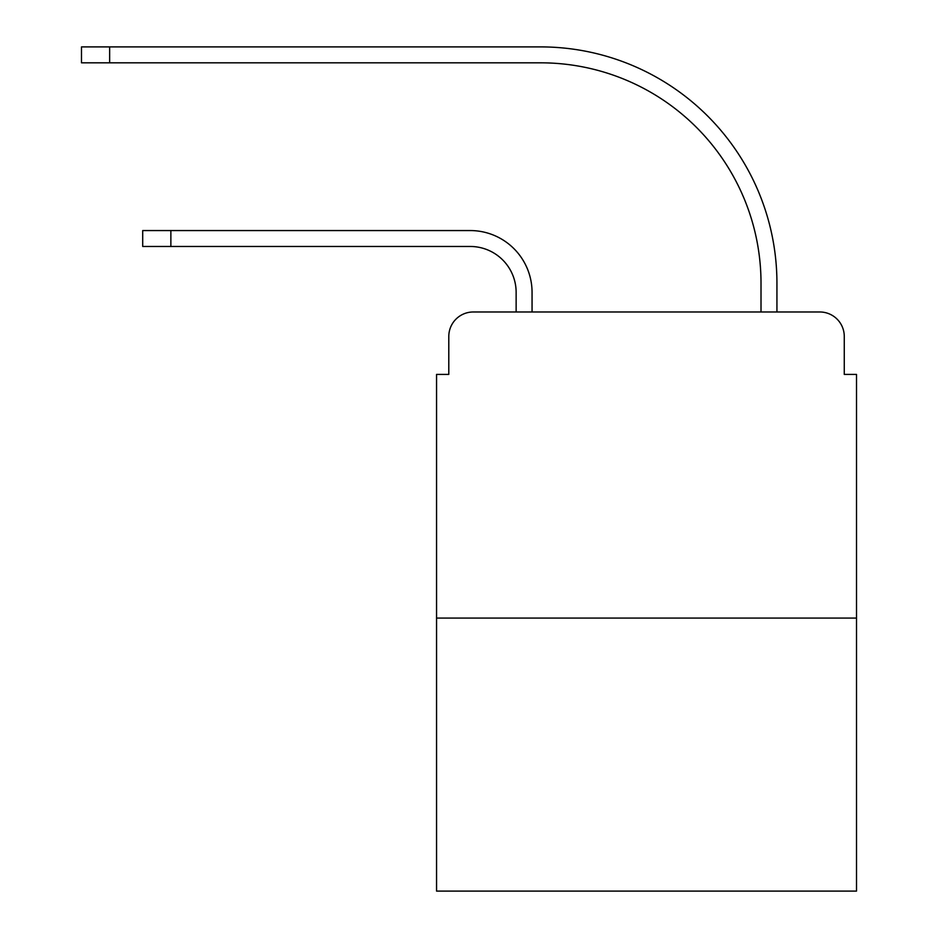 <?xml version="1.0" encoding="UTF-8"?>
<svg xmlns="http://www.w3.org/2000/svg" width="938" height="938" viewBox="0 0 938 938"><rect width="100%" height="100%" fill="white"/><g stroke="black" fill="none" stroke-linecap="round" stroke-linejoin="round"><path stroke-width="1.41" d="M448.798 336.461L448.798 374.414L448.798 336.461A24.482 24.482 0 0 1 473.28 311.979L516.135 311.979L516.135 292.386A45.915 45.915 0 0 0 470.219 246.471A45.915 45.915 0 0 1 516.135 292.386A45.915 45.915 0 0 0 470.219 246.471A45.915 45.915 0 0 1 516.135 292.386A45.915 45.915 0 0 0 470.219 246.471A45.915 45.915 0 0 1 516.135 292.386A45.915 45.915 0 0 0 470.219 246.471A45.915 45.915 0 0 1 516.135 292.386A45.915 45.915 0 0 0 470.219 246.471A45.915 45.915 0 0 1 516.135 292.386A45.915 45.915 0 0 0 470.219 246.471A45.915 45.915 0 0 1 516.135 292.386A45.915 45.915 0 0 0 470.219 246.471A45.915 45.915 0 0 1 516.135 292.386A45.915 45.915 0 0 0 470.219 246.471A45.915 45.915 0 0 1 516.135 292.386A45.915 45.915 0 0 0 470.219 246.471A45.915 45.915 0 0 1 516.135 292.386A45.915 45.915 0 0 0 470.219 246.471A45.915 45.915 0 0 1 516.135 292.386A45.915 45.915 0 0 0 470.219 246.471A45.915 45.915 0 0 1 516.135 292.386A45.915 45.915 0 0 0 470.219 246.471A45.915 45.915 0 0 1 516.135 292.386A45.915 45.915 0 0 0 470.219 246.471A45.915 45.915 0 0 1 516.135 292.386A45.915 45.915 0 0 0 470.219 246.471L142.705 246.471L142.705 230.56L170.868 230.56L170.868 246.471M856.511 618.072L436.557 618.072L436.557 891.1L856.511 891.1L856.511 374.414L844.27 374.414L844.27 336.461A24.482 24.482 0 0 0 819.777 311.979L473.28 311.979M436.557 618.072L436.557 374.414L448.798 374.414M170.868 230.56L470.219 230.56A61.826 61.826 0 0 1 532.057 292.386L532.057 311.979L532.057 292.386L532.057 311.979L532.057 292.386L532.057 311.979L532.057 292.386L532.057 311.979L532.057 292.386L532.057 311.979L532.057 292.386L532.057 311.979L532.057 292.386L532.057 311.979L532.057 292.386L532.057 311.979L532.057 292.386L532.057 311.979L532.057 292.386L532.057 311.979L532.057 292.386L532.057 311.979L532.057 292.386L532.057 311.979L532.057 292.386L532.057 311.979L532.057 292.386L532.057 311.979L761.011 311.979L761.011 283.206A220.383 220.383 0 0 0 540.628 62.823A220.383 220.383 0 0 1 761.011 283.206A220.383 220.383 0 0 0 540.628 62.823A220.383 220.383 0 0 1 761.011 283.206A220.383 220.383 0 0 0 540.628 62.823A220.383 220.383 0 0 1 761.011 283.206A220.383 220.383 0 0 0 540.628 62.823A220.383 220.383 0 0 1 761.011 283.206A220.383 220.383 0 0 0 540.628 62.823A220.383 220.383 0 0 1 761.011 283.206A220.383 220.383 0 0 0 540.628 62.823A220.383 220.383 0 0 1 761.011 283.206A220.383 220.383 0 0 0 540.628 62.823A220.383 220.383 0 0 1 761.011 283.206A220.383 220.383 0 0 0 540.628 62.823A220.383 220.383 0 0 1 761.011 283.206A220.383 220.383 0 0 0 540.628 62.823A220.383 220.383 0 0 1 761.011 283.206A220.383 220.383 0 0 0 540.628 62.823A220.383 220.383 0 0 1 761.011 283.206A220.383 220.383 0 0 0 540.628 62.823A220.383 220.383 0 0 1 761.011 283.206A220.383 220.383 0 0 0 540.628 62.823A220.383 220.383 0 0 1 761.011 283.206A220.383 220.383 0 0 0 540.628 62.823A220.383 220.383 0 0 1 761.011 283.206A220.383 220.383 0 0 0 540.628 62.823L81.489 62.823L81.489 46.9L109.652 46.9L109.652 62.823M109.652 46.9L540.628 46.9A236.306 236.306 0 0 1 776.934 283.206L776.934 311.979L776.934 283.206L776.934 311.979L776.934 283.206L776.934 311.979L776.934 283.206L776.934 311.979L776.934 283.206L776.934 311.979L776.934 283.206L776.934 311.979L776.934 283.206L776.934 311.979L776.934 283.206L776.934 311.979L776.934 283.206L776.934 311.979L776.934 283.206L776.934 311.979L776.934 283.206L776.934 311.979L776.934 283.206L776.934 311.979L776.934 283.206L776.934 311.979L776.934 283.206L776.934 311.979L819.777 311.979M844.27 374.414L844.27 336.461"/></g></svg>
